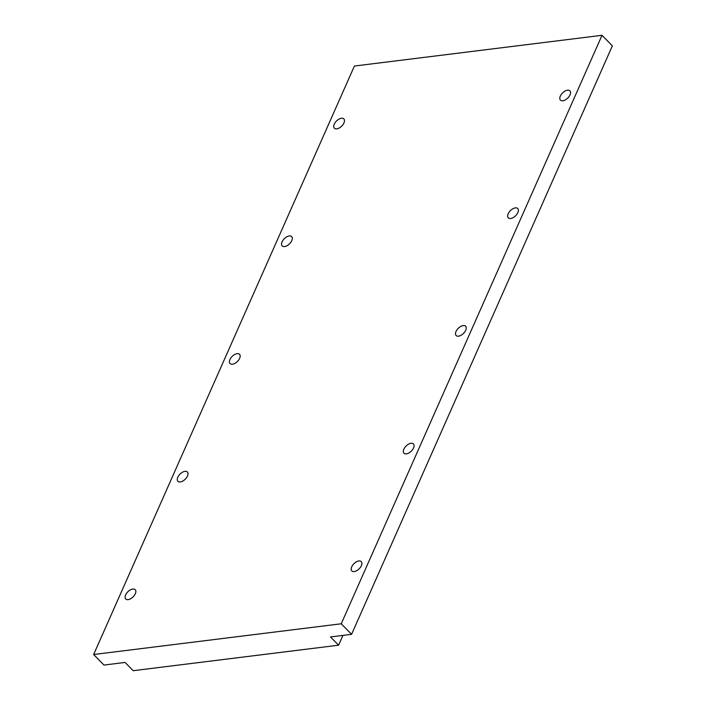 <?xml version="1.0" encoding="UTF-8"?>
<svg xmlns="http://www.w3.org/2000/svg" width="706" height="706" viewBox="0 0 706 706"><rect width="100%" height="100%" fill="white"/><g stroke="black" fill="none" stroke-linecap="round" stroke-linejoin="round"><path stroke-width="1.06" d="M354.2 571.569A6.636 3.654 135.5 0 1 351.817 570.916A6.636 3.654 135.5 0 1 352.665 565.215A6.636 3.654 135.5 0 1 358.895 560.97A6.636 3.654 135.5 0 1 361.287 561.623A6.636 3.654 135.5 0 1 360.439 567.324A6.636 3.654 135.5 0 1 354.2 571.569M128.13 599.632A6.636 3.654 135.5 0 1 125.739 598.988A6.636 3.654 135.5 0 1 126.586 593.278A6.636 3.654 135.5 0 1 132.825 589.042A6.636 3.654 135.5 0 1 135.208 589.687A6.636 3.654 135.5 0 1 134.369 595.387A6.636 3.654 135.5 0 1 128.13 599.632M406.356 453.87A6.636 3.654 135.5 0 1 403.973 453.226A6.636 3.654 135.5 0 1 404.82 447.516A6.636 3.654 135.5 0 1 411.051 443.28A6.636 3.654 135.5 0 1 413.442 443.924A6.636 3.654 135.5 0 1 412.595 449.625A6.636 3.654 135.5 0 1 406.356 453.87M180.286 481.933A6.636 3.654 135.5 0 1 177.894 481.289A6.636 3.654 135.5 0 1 178.742 475.588A6.636 3.654 135.5 0 1 184.981 471.343A6.636 3.654 135.5 0 1 187.364 471.987A6.636 3.654 135.5 0 1 186.525 477.688A6.636 3.654 135.5 0 1 180.286 481.933M458.512 336.171A6.636 3.654 135.5 0 1 456.129 335.526A6.636 3.654 135.5 0 1 456.976 329.826A6.636 3.654 135.5 0 1 463.207 325.581A6.636 3.654 135.5 0 1 465.598 326.225A6.636 3.654 135.5 0 1 464.751 331.926A6.636 3.654 135.5 0 1 458.512 336.171M232.442 364.243A6.636 3.654 135.5 0 1 230.05 363.59A6.636 3.654 135.5 0 1 230.897 357.889A6.636 3.654 135.5 0 1 237.137 353.644A6.636 3.654 135.5 0 1 239.519 354.297A6.636 3.654 135.5 0 1 238.681 359.998A6.636 3.654 135.5 0 1 232.442 364.243M510.667 218.481A6.636 3.654 135.5 0 1 508.285 217.827A6.636 3.654 135.5 0 1 509.132 212.127A6.636 3.654 135.5 0 1 515.362 207.882A6.636 3.654 135.5 0 1 517.754 208.535A6.636 3.654 135.5 0 1 516.907 214.236A6.636 3.654 135.5 0 1 510.667 218.481M284.597 246.544A6.636 3.654 135.5 0 1 282.206 245.9A6.636 3.654 135.5 0 1 283.053 240.19A6.636 3.654 135.5 0 1 289.292 235.954A6.636 3.654 135.5 0 1 291.675 236.598A6.636 3.654 135.5 0 1 290.837 242.299A6.636 3.654 135.5 0 1 284.597 246.544M562.823 100.781A6.636 3.654 135.5 0 1 560.44 100.137A6.636 3.654 135.5 0 1 561.288 94.427A6.636 3.654 135.5 0 1 567.518 90.191A6.636 3.654 135.5 0 1 569.91 90.836A6.636 3.654 135.5 0 1 569.062 96.537A6.636 3.654 135.5 0 1 562.823 100.781M336.753 128.845A6.636 3.654 135.5 0 1 334.362 128.201A6.636 3.654 135.5 0 1 335.209 122.5A6.636 3.654 135.5 0 1 341.448 118.255A6.636 3.654 135.5 0 1 343.831 118.899A6.636 3.654 135.5 0 1 342.992 124.609A6.636 3.654 135.5 0 1 336.753 128.845M341.236 623.777L602.015 35.3L354.412 66.037L93.633 654.515L341.236 623.777L351.588 634.323L330.487 636.944L338.598 645.196L342.94 635.4M93.633 654.515L103.985 665.061L125.086 662.44L133.187 670.7L338.598 645.196M602.015 35.3L612.367 45.846L351.588 634.323"/></g></svg>
